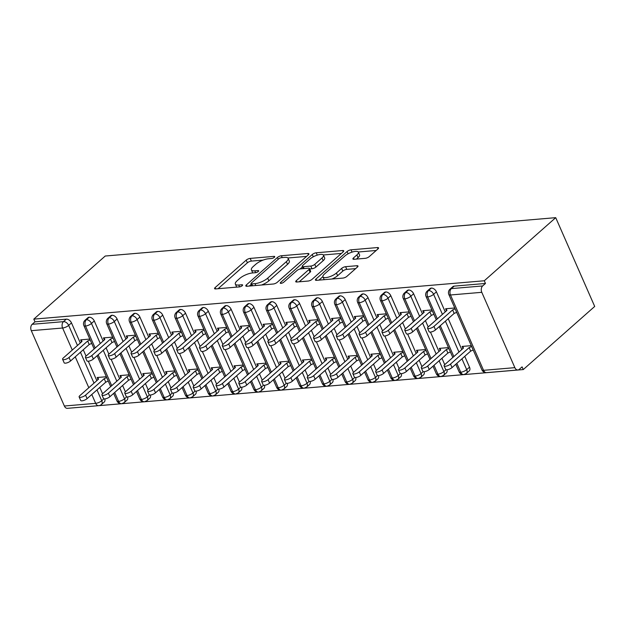 <?xml version="1.0" encoding="UTF-8"?>
<svg xmlns="http://www.w3.org/2000/svg" width="626" height="626" viewBox="0 0 626 626"><rect width="100%" height="100%" fill="white"/><g stroke="black" fill="none" stroke-linecap="round" stroke-linejoin="round"><path stroke-width="0.94" d="M274.329 257.317A2.136 0.704 -23.7 0 0 274.72 256.59A2.136 0.704 -23.7 0 0 273.969 256.378L250.181 258.405A3.06 1.009 -23.7 0 0 246.214 260.126L215.133 287.584A3.06 1.009 -23.7 0 0 214.569 288.625A3.06 1.009 -23.7 0 0 215.641 288.922L239.429 286.896A2.136 0.704 -23.7 0 0 242.207 285.699A2.136 0.704 -23.7 0 0 242.598 284.971A2.136 0.704 -23.7 0 0 241.847 284.76L238.772 285.026A9.781 3.232 -23.7 0 1 235.345 284.071A9.781 3.232 -23.7 0 1 237.129 280.753L239.719 278.46A9.781 3.232 -23.7 0 1 252.411 272.967L255.494 272.709A2.136 0.704 -23.7 0 0 258.272 271.504A2.136 0.704 -23.7 0 0 258.663 270.776A2.136 0.704 -23.7 0 0 257.912 270.573L254.829 270.831A9.781 3.232 -23.7 0 1 251.402 269.884A9.781 3.232 -23.7 0 1 253.194 266.559L255.784 264.274A9.781 3.232 -23.7 0 1 268.476 258.781L271.551 258.515A2.136 0.704 -23.7 0 0 274.329 257.317M365.287 258.327A3.06 1.009 -23.7 0 0 369.254 256.605L377.979 248.905A3.06 1.009 -23.7 0 0 378.534 247.865A3.06 1.009 -23.7 0 0 377.462 247.567L351.045 249.821A3.06 1.009 -23.7 0 0 347.078 251.535L315.997 279A3.06 1.009 -23.7 0 0 315.434 280.033A3.06 1.009 -23.7 0 0 316.506 280.331L342.923 278.085A3.06 1.009 -23.7 0 0 346.89 276.363L357.423 267.059A3.06 1.009 -23.7 0 0 357.986 266.019A3.06 1.009 -23.7 0 0 356.914 265.721L345.607 266.684A3.06 1.009 -23.7 0 0 341.639 268.405L336.42 273.022A8.177 2.7 -23.7 0 1 328.509 277.091A8.177 2.7 -23.7 0 1 322.946 276.817A8.177 2.7 -23.7 0 1 324.44 274.039L344.903 255.956A8.177 2.7 -23.7 0 1 352.814 251.887A8.177 2.7 -23.7 0 1 358.377 252.161A8.177 2.7 -23.7 0 1 356.883 254.939L353.471 257.951A3.06 1.009 -23.7 0 0 352.915 258.992A3.06 1.009 -23.7 0 0 353.98 259.289L365.287 258.327M33.804 319.135L105.231 256.026L555.724 217.66L484.289 280.769L33.804 319.135L34.986 321.827L32.169 324.307L63.476 321.647L66.286 319.158L34.986 321.827M308.344 254.837A3.06 1.009 -23.7 0 0 308.908 253.796A3.06 1.009 -23.7 0 0 307.835 253.499L281.418 255.744A3.06 1.009 -23.7 0 0 277.451 257.466L246.362 284.924A3.06 1.009 -23.7 0 0 245.807 285.965A3.06 1.009 -23.7 0 0 246.879 286.262L273.296 284.016A3.06 1.009 -23.7 0 0 277.263 282.295L308.344 254.837M316.232 252.787L342.649 250.533A3.06 1.009 -23.7 0 1 343.721 250.83A3.06 1.009 -23.7 0 1 343.165 251.871L312.077 279.329A3.06 1.009 -23.7 0 1 308.109 281.051L296.802 282.013A3.06 1.009 -23.7 0 1 295.73 281.716A3.06 1.009 -23.7 0 1 296.294 280.675L308.9 269.54A3.06 1.009 -23.7 0 0 309.455 268.499A3.06 1.009 -23.7 0 0 308.383 268.202L300.887 268.844A3.06 1.009 -23.7 0 0 296.92 270.557L283.797 282.154A2.136 0.704 -23.7 0 1 281.723 283.218A2.136 0.704 -23.7 0 1 280.268 283.148A2.136 0.704 -23.7 0 1 280.659 282.42L312.264 254.5A3.06 1.009 -23.7 0 1 316.232 252.787L317.257 255.126M514.862 367.658L481.793 292.319L450.485 294.979L483.554 370.318L514.862 367.658A4.672 3.169 85.1 0 0 517.898 369.974A4.672 3.169 85.1 0 0 519.275 369.356L522.084 366.875L523.266 369.559L594.7 306.45L555.724 217.66M72.28 350.051L62.608 328.016L31.3 330.677L64.368 406.016L95.676 403.347L91.795 394.497M31.3 330.677A4.672 3.169 -94.9 0 1 32.169 324.307M96.991 389.904L101.741 400.726A4.672 1.542 -23.7 0 1 95.676 403.347A4.672 3.169 -94.9 0 0 98.712 405.671L67.405 408.34A4.672 3.169 -94.9 0 1 64.368 406.016M523.266 369.559L72.757 407.878M484.289 280.769L485.471 283.461L482.654 285.949A4.672 3.169 85.1 0 0 481.793 292.319M106.334 376.735L97.171 377.517L98.063 379.552M81.529 341.882L80.637 339.848L89.8 339.065M485.471 283.461L454.163 286.129L451.354 288.617L482.654 285.949M481.918 369.864A4.672 4.672 0 0 0 486.59 372.642A4.672 3.169 85.1 0 1 483.554 370.318A4.672 1.542 -23.7 0 1 481.918 369.864L448.85 294.525A4.672 1.542 -23.7 0 0 450.485 294.979A4.672 3.169 85.1 0 1 451.354 288.617A4.672 3.067 48.5 0 0 450.031 289.149L452.848 286.661A4.672 3.067 48.5 0 1 454.163 286.129M66.286 319.158A4.672 3.067 48.5 0 1 71.481 322.899L80.292 342.97M83.266 349.754L86.052 356.092M88.305 361.225L96.827 380.639M99.8 387.416L102.586 393.762M104.792 398.895A4.672 3.067 48.5 0 1 104.221 402.033L101.412 404.521A4.672 3.067 -131.5 0 0 101.741 400.726L103.893 398.825M431.353 288.07L428.544 290.558A4.672 3.067 48.5 0 0 427.222 291.09L430.039 288.609A4.672 3.067 48.5 0 1 431.353 288.07A4.672 3.067 48.5 0 1 436.432 291.826L445.243 311.897M448.224 318.673L461.785 349.566M464.758 356.343L469.508 367.165A4.672 3.067 48.5 0 1 469.179 370.952L466.362 373.44A4.672 3.067 -131.5 0 0 466.691 369.653L469.508 367.165M471.292 345.654L462.121 346.436L463.021 348.471M446.479 310.801L445.587 308.767L454.758 307.992M408.543 290.01L405.734 292.498A4.672 3.067 48.5 0 0 404.412 293.038L407.229 290.55A4.672 3.067 48.5 0 1 408.543 290.01A4.672 3.067 48.5 0 1 413.622 293.766L422.433 313.837M425.414 320.614L428.2 326.96M430.445 332.085L438.975 351.507M441.948 358.283L444.734 364.629M446.941 369.763A4.672 3.067 48.5 0 1 446.369 372.9L443.552 375.389A4.672 3.067 -131.5 0 0 443.881 371.594L446.041 369.692M448.482 347.602L439.319 348.377L440.211 350.411M423.669 312.742L422.777 310.715L431.948 309.933M385.741 291.959L382.924 294.439A4.672 3.067 48.5 0 0 381.602 294.979L384.419 292.491A4.672 3.067 48.5 0 1 385.741 291.959A4.672 3.067 48.5 0 1 390.812 295.707L399.631 315.778M402.604 322.554L405.39 328.9M407.636 334.026L416.165 353.447M419.138 360.224L421.924 366.57M424.131 371.703A4.672 3.067 48.5 0 1 423.559 374.841L420.742 377.329A4.672 3.067 -131.5 0 0 421.071 373.534L423.231 371.633M425.672 349.543L416.509 350.325L417.401 352.36M400.859 314.69L399.967 312.656L409.138 311.873M362.931 293.899L360.114 296.388A4.672 3.067 48.5 0 0 358.792 296.92L361.609 294.431A4.672 3.067 48.5 0 1 362.931 293.899A4.672 3.067 48.5 0 1 368.002 297.647L376.821 317.718M379.794 324.503L382.58 330.841M384.826 335.974L393.355 355.388M396.328 362.172L399.114 368.511M401.321 373.644A4.672 3.067 48.5 0 1 400.75 376.782L397.933 379.27A4.672 3.067 -131.5 0 0 398.261 375.475L400.421 373.573M402.862 351.483L393.699 352.266L394.591 354.3M378.057 316.631L377.157 314.596L386.328 313.814M340.121 295.84L337.304 298.328A4.672 3.067 48.5 0 0 335.982 298.86L338.799 296.372A4.672 3.067 48.5 0 1 340.121 295.84A4.672 3.067 48.5 0 1 345.2 299.588L354.011 319.667M356.984 326.443L359.77 332.789M362.016 337.915L370.545 357.336M373.519 364.113L376.304 370.459M378.511 375.584A4.672 3.067 48.5 0 1 377.94 378.722L375.123 381.211A4.672 3.067 -131.5 0 0 375.451 377.423L377.611 375.514M380.052 353.424L370.889 354.206L371.781 356.241M355.247 318.571L354.347 316.537L363.518 315.754M317.312 297.78L314.495 300.269A4.672 3.067 48.5 0 0 313.172 300.809L315.989 298.32A4.672 3.067 48.5 0 1 317.312 297.78A4.672 3.067 48.5 0 1 322.39 301.536L331.201 321.608M334.174 328.384L336.96 334.73M339.206 339.855L347.735 359.277M350.709 366.053L353.494 372.4M355.701 377.525A4.672 3.067 48.5 0 1 355.13 380.671L352.313 383.151A4.672 3.067 -131.5 0 0 352.641 379.364L354.801 377.455M357.243 355.372L348.079 356.147L348.972 358.182M332.437 320.512L331.537 318.477L340.708 317.703M294.502 299.721L291.685 302.209A4.672 3.067 48.5 0 0 290.362 302.749L293.179 300.261A4.672 3.067 48.5 0 1 294.502 299.721A4.672 3.067 48.5 0 1 299.58 303.477L308.391 323.548M311.365 330.325L314.15 336.671M316.396 341.796L324.925 361.218M327.899 367.994L330.685 374.34M332.891 379.473A4.672 3.067 48.5 0 1 332.32 382.611L329.503 385.1A4.672 3.067 -131.5 0 0 329.832 381.304L331.991 379.403M334.433 357.313L325.27 358.095L326.162 360.122M309.627 322.46L308.735 320.426L317.898 319.643M271.692 301.669L268.875 304.158A4.672 3.067 48.5 0 0 267.552 304.69L270.369 302.201A4.672 3.067 48.5 0 1 271.692 301.669A4.672 3.067 48.5 0 1 276.77 305.418L285.581 325.489M288.555 332.273L291.34 338.611M293.586 343.744L302.115 363.158M305.089 369.935L307.875 376.281M310.081 381.414A4.672 3.067 48.5 0 1 309.51 384.552L306.693 387.04A4.672 3.067 -131.5 0 0 307.022 383.245L309.181 381.344M311.623 359.254L302.46 360.036L303.352 362.071M286.818 324.401L285.925 322.367L295.089 321.584M248.882 303.61L246.065 306.098A4.672 3.067 48.5 0 0 244.743 306.63L247.56 304.142A4.672 3.067 48.5 0 1 248.882 303.61A4.672 3.067 48.5 0 1 253.96 307.358L262.771 327.437M265.745 334.214L268.531 340.56M270.776 345.685L279.306 365.099M282.279 371.883L285.065 378.221M287.271 383.355A4.672 3.067 48.5 0 1 286.7 386.492L283.883 388.981A4.672 3.067 -131.5 0 0 284.212 385.193L286.372 383.284M288.813 361.194L279.65 361.977L280.542 364.011M264.008 326.342L263.116 324.307L272.279 323.525M226.072 305.551L223.255 308.039A4.672 3.067 48.5 0 0 221.933 308.571L224.75 306.091A4.672 3.067 48.5 0 1 226.072 305.551A4.672 3.067 48.5 0 1 231.15 309.307L239.961 329.378M242.935 336.154L245.721 342.5M247.974 347.626L256.496 367.047M259.469 373.824L262.255 380.17M264.462 385.295A4.672 3.067 48.5 0 1 263.89 388.433L261.073 390.921A4.672 3.067 -131.5 0 0 261.402 387.134L263.562 385.225M266.003 363.135L256.84 363.917L257.732 365.952M241.198 328.282L240.306 326.248L249.469 325.473M203.262 307.491L200.445 309.98A4.672 3.067 48.5 0 0 199.123 310.519L201.94 308.031A4.672 3.067 48.5 0 1 203.262 307.491A4.672 3.067 48.5 0 1 208.341 311.247L217.152 331.318M220.125 338.095L222.911 344.441M225.164 349.566L233.686 368.988M236.659 375.764L239.445 382.11M241.652 387.244A4.672 3.067 48.5 0 1 241.08 390.381L238.263 392.87A4.672 3.067 -131.5 0 0 238.6 389.075L240.752 387.173M243.193 365.083L234.03 365.858L234.922 367.892M218.388 330.223L217.496 328.196L226.659 327.414M180.452 309.44L177.635 311.92A4.672 3.067 48.5 0 0 176.313 312.46L179.13 309.972A4.672 3.067 48.5 0 1 180.452 309.44A4.672 3.067 48.5 0 1 185.531 313.188L194.342 333.259M197.315 340.035L200.101 346.381M202.355 351.515L210.876 370.928M213.849 377.705L216.635 384.051M218.842 389.184A4.672 3.067 48.5 0 1 218.271 392.322L215.454 394.81A4.672 3.067 -131.5 0 0 215.79 391.015L217.942 389.114M220.383 367.024L211.22 367.806L212.112 369.841M195.578 332.171L194.686 330.137L203.849 329.354M157.642 311.38L154.825 313.869A4.672 3.067 48.5 0 0 153.503 314.401L156.32 311.912A4.672 3.067 48.5 0 1 157.642 311.38A4.672 3.067 48.5 0 1 162.721 315.128L171.532 335.2M174.505 341.984L177.291 348.322M179.545 353.455L188.066 372.869M191.04 379.653L193.825 385.992M196.032 391.125A4.672 3.067 48.5 0 1 195.461 394.263L192.651 396.751A4.672 3.067 -131.5 0 0 192.98 392.956L195.132 391.054M197.573 368.964L188.41 369.747L189.302 371.781M172.768 334.112L171.876 332.077L181.039 331.295M134.833 313.321L132.016 315.809A4.672 3.067 48.5 0 0 130.693 316.341L133.51 313.861A4.672 3.067 48.5 0 1 134.833 313.321A4.672 3.067 48.5 0 1 139.911 317.077L148.722 337.148M151.695 343.924L154.481 350.27M156.735 355.396L165.256 374.817M168.23 381.594L171.015 387.94M173.222 393.065A4.672 3.067 48.5 0 1 172.651 396.203L169.842 398.692A4.672 3.067 -131.5 0 0 170.17 394.904L172.322 392.995M174.764 370.905L165.6 371.688L166.493 373.722M149.958 336.052L149.066 334.018L158.229 333.243M112.023 315.261L109.206 317.75A4.672 3.067 48.5 0 0 107.883 318.29L110.7 315.801A4.672 3.067 48.5 0 1 112.023 315.261A4.672 3.067 48.5 0 1 117.101 319.017L125.912 339.089M128.886 345.865L131.671 352.211M133.925 357.336L142.446 376.758M145.42 383.535L148.206 389.881M150.412 395.014A4.672 3.067 48.5 0 1 149.841 398.152L147.032 400.632A4.672 3.067 -131.5 0 0 147.36 396.845L149.512 394.936M151.954 372.853L142.791 373.628L143.683 375.663M127.148 337.993L126.256 335.959L135.419 335.184M89.213 317.202L86.396 319.69A4.672 3.067 48.5 0 0 85.073 320.23L87.89 317.742A4.672 3.067 48.5 0 1 89.213 317.202A4.672 3.067 48.5 0 1 94.291 320.958L103.102 341.029M106.076 347.806L108.861 354.152M111.115 359.277L119.636 378.699M122.61 385.475L125.396 391.821M127.602 396.954A4.672 3.067 48.5 0 1 127.031 400.092L124.222 402.581A4.672 3.067 -131.5 0 0 124.551 398.785L126.702 396.884M129.144 374.794L119.981 375.577L120.873 377.603M104.339 339.941L103.446 337.907L112.61 337.124M114.683 392.479L118.604 401.399A4.672 3.169 85.1 0 0 121.64 403.723A4.672 3.169 85.1 0 0 121.734 403.707L124.222 402.581M94.291 320.958L91.474 323.446A4.672 3.067 48.5 0 0 86.396 319.69A4.672 3.169 85.1 0 0 85.527 326.06L95.175 348.033M98.149 354.809L111.71 385.702M137.493 390.538L141.413 399.458A4.672 3.169 85.1 0 0 144.45 401.775A4.672 3.169 85.1 0 0 144.543 401.767L147.032 400.632M117.101 319.017L114.284 321.506A4.672 3.067 48.5 0 0 109.206 317.75A4.672 3.169 85.1 0 0 108.337 324.119L117.985 346.092M120.959 352.868L134.52 383.761M160.303 388.597L164.223 397.51A4.672 3.169 85.1 0 0 167.252 399.834A4.672 3.169 85.1 0 0 167.353 399.826L169.842 398.692M139.911 317.077L137.094 319.557A4.672 3.067 48.5 0 0 132.016 315.809A4.672 3.169 85.1 0 0 131.147 322.179L140.795 344.151M143.769 350.928L157.329 381.821M183.113 386.657L187.033 395.569A4.672 3.169 85.1 0 0 190.061 397.893A4.672 3.169 85.1 0 0 190.163 397.886L192.651 396.751M162.721 315.128L159.904 317.617A4.672 3.067 48.5 0 0 154.825 313.869A4.672 3.169 85.1 0 0 153.957 320.23L163.605 342.203M166.579 348.987L180.139 379.872M205.923 384.708L209.835 393.629A4.672 3.169 85.1 0 0 212.871 395.953A4.672 3.169 85.1 0 0 212.973 395.937L215.454 394.81M185.531 313.188L182.714 315.676A4.672 3.067 48.5 0 0 177.635 311.92A4.672 3.169 85.1 0 0 176.767 318.29L186.415 340.262M189.388 347.039L202.949 377.932M228.733 382.768L232.645 391.688A4.672 3.169 85.1 0 0 235.681 394.004A4.672 3.169 85.1 0 0 235.783 393.997L238.263 392.87M208.341 311.247L205.524 313.736A4.672 3.067 48.5 0 0 200.445 309.98A4.672 3.169 85.1 0 0 199.577 316.349L209.225 338.322M212.198 345.098L225.759 375.991M251.542 380.827L255.455 389.74A4.672 3.169 85.1 0 0 258.491 392.064A4.672 3.169 85.1 0 0 258.593 392.056L261.073 390.921M231.15 309.307L228.334 311.787A4.672 3.067 48.5 0 0 223.255 308.039A4.672 3.169 85.1 0 0 222.386 314.409L232.035 336.381M235.008 343.158L248.569 374.051M274.352 378.886L278.265 387.799A4.672 3.169 85.1 0 0 281.301 390.123A4.672 3.169 85.1 0 0 281.403 390.115L283.883 388.981M253.96 307.358L251.143 309.847A4.672 3.067 48.5 0 0 246.065 306.098A4.672 3.169 85.1 0 0 245.196 312.46L254.845 334.44M257.818 341.217L271.379 372.102M297.162 376.938L301.075 385.859A4.672 3.169 85.1 0 0 304.111 388.183A4.672 3.169 85.1 0 0 304.213 388.167L306.693 387.04M276.77 305.418L273.953 307.906A4.672 3.067 48.5 0 0 268.875 304.158A4.672 3.169 85.1 0 0 268.006 310.519L277.654 332.492M280.628 339.269L294.189 370.162M319.972 374.997L323.885 383.918A4.672 3.169 85.1 0 0 326.921 386.242A4.672 3.169 85.1 0 0 327.022 386.226L329.503 385.1M299.58 303.477L296.763 305.965A4.672 3.067 48.5 0 0 291.685 302.209A4.672 3.169 85.1 0 0 290.816 308.579L300.464 330.551M303.438 337.328L316.999 368.221M342.782 373.057L346.694 381.977A4.672 3.169 85.1 0 0 349.731 384.294A4.672 3.169 85.1 0 0 349.832 384.286L352.313 383.151M322.39 301.536L319.573 304.025A4.672 3.067 48.5 0 0 314.495 300.269A4.672 3.169 85.1 0 0 313.626 306.638L323.274 328.611M326.248 335.387L339.808 366.28M365.592 371.116L369.504 380.029A4.672 3.169 85.1 0 0 372.54 382.353A4.672 3.169 85.1 0 0 372.642 382.345L375.123 381.211M345.2 299.588L342.383 302.076A4.672 3.067 48.5 0 0 337.304 298.328A4.672 3.169 85.1 0 0 336.436 304.698L346.084 326.67M349.058 333.447L362.618 364.34M388.402 369.168L392.314 378.088A4.672 3.169 85.1 0 0 395.35 380.412A4.672 3.169 85.1 0 0 395.452 380.397L397.933 379.27M368.002 297.647L365.193 300.136A4.672 3.067 48.5 0 0 360.114 296.388A4.672 3.169 85.1 0 0 359.246 302.749L368.894 324.722M371.867 331.506L385.428 362.391M411.212 367.227L415.124 376.148A4.672 3.169 85.1 0 0 418.16 378.472A4.672 3.169 85.1 0 0 418.254 378.456L420.742 377.329M390.812 295.707L388.003 298.195A4.672 3.067 48.5 0 0 382.924 294.439A4.672 3.169 85.1 0 0 382.056 300.809L391.704 322.781M394.677 329.558L408.238 360.451M434.021 365.287L437.934 374.207A4.672 3.169 85.1 0 0 440.97 376.523A4.672 3.169 85.1 0 0 441.064 376.516L443.552 375.389M413.622 293.766L410.812 296.255A4.672 3.067 48.5 0 0 405.734 292.498A4.672 3.169 85.1 0 0 404.865 298.868L414.514 320.841M417.487 327.617L431.048 358.51M456.831 363.346L460.744 372.259A4.672 3.169 85.1 0 0 463.78 374.583A4.672 3.169 85.1 0 0 463.874 374.575L466.362 373.44M436.432 291.826L433.622 294.306A4.672 3.067 48.5 0 0 428.544 290.558A4.672 3.169 85.1 0 0 427.675 296.927L437.316 318.9M440.297 325.676L453.858 356.57M251.402 269.884L252.583 272.568A9.781 3.232 -23.7 0 0 252.841 272.936M235.345 284.071L236.526 286.763A9.781 3.232 -23.7 0 0 236.777 287.123M263.147 260.095L251.362 261.097A3.06 1.009 -23.7 0 0 247.395 262.81L218.083 288.711M251.276 284.321L249.312 286.059M306.576 256.394L287.882 257.99M281.457 257.677A2.136 0.704 -23.7 0 0 278.687 258.874L251.402 282.983A2.136 0.704 -23.7 0 0 251.003 283.711A2.136 0.704 -23.7 0 0 251.754 283.914L255.001 283.641A9.781 3.232 -23.7 0 0 267.693 278.147L286.348 261.668A9.781 3.232 -23.7 0 0 288.132 258.35A9.781 3.232 -23.7 0 0 284.705 257.396L281.457 257.677M261.511 285.018A9.781 3.232 -23.7 0 0 268.875 280.839L267.693 278.147M288.132 258.35L289.314 261.042A9.781 3.232 -23.7 0 1 287.53 264.36L268.875 280.839M323.329 254.97L341.389 253.428M299.244 281.802L310.081 272.232A3.06 1.009 -23.7 0 0 310.637 271.191L309.455 268.499M300.104 268.977L302.452 266.903M321.983 257.982A8.177 2.7 -23.7 0 0 323.478 255.205A8.177 2.7 -23.7 0 0 317.906 254.931A8.177 2.7 -23.7 0 0 310.003 259L302.788 265.369A3.06 1.009 -23.7 0 0 302.233 266.41A3.06 1.009 -23.7 0 0 303.305 266.707L310.801 266.066A3.06 1.009 -23.7 0 0 314.768 264.352L321.983 257.982L323.165 260.674A8.177 2.7 -23.7 0 0 324.659 257.896L323.478 255.205M323.165 260.674L315.95 267.044A3.06 1.009 -23.7 0 1 311.983 268.757L309.659 268.953M358.377 252.161L359.559 254.852A8.177 2.7 -23.7 0 1 358.064 257.63L356.421 259.078M322.946 276.817L324.127 279.509A8.177 2.7 -23.7 0 0 324.221 279.673M331.913 279.024A8.177 2.7 -23.7 0 0 337.602 275.714L336.42 273.022M355.654 268.624L346.788 269.376A3.06 1.009 -23.7 0 0 342.821 271.097L337.602 275.714M322.883 276.645L318.947 280.127M376.21 250.47L358.283 251.996M85.559 395.147L87.092 398.645A3.889 1.283 156.3 0 1 83.328 400.585A3.889 1.283 156.3 0 1 80.684 400.452L79.142 396.954A3.889 1.283 -23.7 0 0 81.795 397.087A3.889 1.283 -23.7 0 0 85.559 395.147L104.213 378.675L106.71 377.588M97.852 377.455L98.509 379.16L79.854 395.632A3.889 1.283 -23.7 0 0 79.142 396.954M87.092 398.645L105.747 382.173L108.251 381.085M105.747 382.173L104.213 378.675M81.317 339.785L81.975 341.491L63.32 357.962A3.889 1.283 -23.7 0 0 62.608 359.285A3.889 1.283 -23.7 0 0 65.261 359.418A3.889 1.283 -23.7 0 0 69.024 357.477L70.558 360.975A3.889 1.283 156.3 0 1 66.794 362.916A3.889 1.283 156.3 0 1 64.142 362.783L62.608 359.285M91.709 343.416L89.213 344.503L70.558 360.975M90.175 339.918L87.671 341.006L69.024 357.477M87.671 341.006L89.213 344.503M108.368 393.206L109.902 396.704A3.889 1.283 156.3 0 1 106.138 398.645A3.889 1.283 156.3 0 1 103.493 398.512L101.952 395.014A3.889 1.283 -23.7 0 0 104.605 395.147A3.889 1.283 -23.7 0 0 108.368 393.206L127.015 376.727L129.519 375.647M120.661 375.514L121.319 377.212L102.664 393.691A3.889 1.283 -23.7 0 0 101.952 395.014M109.902 396.704L128.557 380.225L131.053 379.145M128.557 380.225L127.015 376.727M131.178 391.266L132.712 394.763A3.889 1.283 156.3 0 1 128.948 396.696A3.889 1.283 156.3 0 1 126.303 396.571L124.762 393.073A3.889 1.283 -23.7 0 0 127.414 393.198A3.889 1.283 -23.7 0 0 131.178 391.266L149.825 374.786L152.329 373.706M143.471 373.573L144.129 375.271L125.474 391.751A3.889 1.283 -23.7 0 0 124.762 393.073M132.712 394.763L151.367 378.284L153.863 377.204M151.367 378.284L149.825 374.786M153.988 389.325L155.522 392.823A3.889 1.283 156.3 0 1 151.758 394.756A3.889 1.283 156.3 0 1 149.105 394.63L147.572 391.133A3.889 1.283 -23.7 0 0 150.224 391.258A3.889 1.283 -23.7 0 0 153.988 389.325L172.635 372.846L175.139 371.766M166.281 371.633L166.939 373.331L148.284 389.81A3.889 1.283 -23.7 0 0 147.572 391.133M155.522 392.823L174.177 376.343L176.673 375.264M174.177 376.343L172.635 372.846M176.798 387.377L178.332 390.874A3.889 1.283 156.3 0 1 174.568 392.815A3.889 1.283 156.3 0 1 171.915 392.682L170.382 389.184A3.889 1.283 -23.7 0 0 173.034 389.317A3.889 1.283 -23.7 0 0 176.798 387.377L195.445 370.905L197.949 369.817M189.091 369.684L189.748 371.39L171.094 387.862A3.889 1.283 -23.7 0 0 170.382 389.184M178.332 390.874L196.987 374.403L199.483 373.315M196.987 374.403L195.445 370.905M104.127 337.844L104.785 339.55L86.13 356.022A3.889 1.283 -23.7 0 0 85.418 357.344A3.889 1.283 -23.7 0 0 88.07 357.477A3.889 1.283 -23.7 0 0 91.834 355.537L93.368 359.034A3.889 1.283 156.3 0 1 89.604 360.975A3.889 1.283 156.3 0 1 86.951 360.842L85.418 357.344M114.519 341.475L112.023 342.555L93.368 359.034M112.985 337.977L110.481 339.057L91.834 355.537M110.481 339.057L112.023 342.555M126.937 335.904L127.594 337.602L108.94 354.081A3.889 1.283 -23.7 0 0 108.228 355.404A3.889 1.283 -23.7 0 0 110.88 355.529A3.889 1.283 -23.7 0 0 114.644 353.596L116.178 357.094A3.889 1.283 156.3 0 1 112.414 359.027A3.889 1.283 156.3 0 1 109.761 358.901L108.228 355.404M137.329 339.535L134.833 340.614L116.178 357.094M135.795 336.037L133.291 337.117L114.644 353.596M133.291 337.117L134.833 340.614M149.747 333.963L150.404 335.661L131.75 352.141A3.889 1.283 -23.7 0 0 131.037 353.463A3.889 1.283 -23.7 0 0 133.69 353.588A3.889 1.283 -23.7 0 0 137.454 351.655L138.988 355.153A3.889 1.283 156.3 0 1 135.224 357.086A3.889 1.283 156.3 0 1 132.571 356.961L131.037 353.463M160.139 337.594L157.635 338.674L138.988 355.153M158.605 334.096L156.101 335.176L137.454 351.655M156.101 335.176L157.635 338.674M172.557 332.023L173.206 333.721L154.559 350.2A3.889 1.283 -23.7 0 0 153.847 351.515A3.889 1.283 -23.7 0 0 156.5 351.648A3.889 1.283 -23.7 0 0 160.264 349.707L161.798 353.205A3.889 1.283 156.3 0 1 158.034 355.145A3.889 1.283 156.3 0 1 155.381 355.012L153.847 351.515M182.948 335.646L180.444 336.733L161.798 353.205M181.415 332.148L178.911 333.235L160.264 349.707M178.911 333.235L180.444 336.733M199.608 385.436L201.142 388.934A3.889 1.283 156.3 0 1 197.378 390.874A3.889 1.283 156.3 0 1 194.725 390.741L193.191 387.244A3.889 1.283 -23.7 0 0 195.844 387.377A3.889 1.283 -23.7 0 0 199.608 385.436L218.255 368.957L220.759 367.877M211.901 367.744L212.558 369.45L193.904 385.921A3.889 1.283 -23.7 0 0 193.191 387.244M201.142 388.934L219.796 372.454L222.293 371.375M219.796 372.454L218.255 368.957M195.367 330.074L196.016 331.78L177.369 348.252A3.889 1.283 -23.7 0 0 176.657 349.574A3.889 1.283 -23.7 0 0 179.31 349.707A3.889 1.283 -23.7 0 0 183.074 347.766L184.607 351.264A3.889 1.283 156.3 0 1 180.844 353.205A3.889 1.283 156.3 0 1 178.191 353.072L176.657 349.574M205.758 333.705L203.254 334.793L184.607 351.264M204.225 330.207L201.721 331.295L183.074 347.766M201.721 331.295L203.254 334.793M222.418 383.495L223.951 386.993A3.889 1.283 156.3 0 1 220.188 388.926A3.889 1.283 156.3 0 1 217.535 388.801L216.001 385.303A3.889 1.283 -23.7 0 0 218.654 385.428A3.889 1.283 -23.7 0 0 222.418 383.495L241.065 367.016L243.569 365.936M234.711 365.803L235.368 367.501L216.713 383.981A3.889 1.283 -23.7 0 0 216.001 385.303M223.951 386.993L242.606 370.514L245.102 369.434M242.606 370.514L241.065 367.016M218.177 328.134L218.826 329.832L200.179 346.311A3.889 1.283 -23.7 0 0 199.467 347.633A3.889 1.283 -23.7 0 0 202.12 347.766A3.889 1.283 -23.7 0 0 205.884 345.826L207.417 349.324A3.889 1.283 156.3 0 1 203.653 351.264A3.889 1.283 156.3 0 1 201.001 351.131L199.467 347.633M228.568 331.764L226.064 332.844L207.417 349.324M227.035 328.267L224.531 329.346L205.884 345.826M224.531 329.346L226.064 332.844M245.228 381.555L246.761 385.053A3.889 1.283 156.3 0 1 242.998 386.985A3.889 1.283 156.3 0 1 240.345 386.86L238.811 383.362A3.889 1.283 -23.7 0 0 241.464 383.488A3.889 1.283 -23.7 0 0 245.228 381.555L263.875 365.075L266.379 363.996M257.521 363.863L258.178 365.561L239.523 382.04A3.889 1.283 -23.7 0 0 238.811 383.362M246.761 385.053L265.408 368.573L267.912 367.493M265.408 368.573L263.875 365.075M240.987 326.193L241.636 327.891L222.989 344.37A3.889 1.283 -23.7 0 0 222.277 345.693A3.889 1.283 -23.7 0 0 224.93 345.818A3.889 1.283 -23.7 0 0 228.693 343.885L230.227 347.383A3.889 1.283 156.3 0 1 226.463 349.316A3.889 1.283 156.3 0 1 223.811 349.191L222.277 345.693M251.378 329.824L248.874 330.904L230.227 347.383M249.844 326.326L247.34 327.406L228.693 343.885M247.34 327.406L248.874 330.904M268.038 379.606L269.571 383.104A3.889 1.283 156.3 0 1 265.807 385.045A3.889 1.283 156.3 0 1 263.155 384.912L261.621 381.414A3.889 1.283 -23.7 0 0 264.274 381.547A3.889 1.283 -23.7 0 0 268.038 379.606L286.685 363.135L289.189 362.047M280.331 361.922L280.988 363.62L262.333 380.092A3.889 1.283 -23.7 0 0 261.621 381.414M269.571 383.104L288.218 366.633L290.722 365.545M288.218 366.633L286.685 363.135M263.796 324.252L264.446 325.95L245.799 342.43A3.889 1.283 -23.7 0 0 245.087 343.744A3.889 1.283 -23.7 0 0 247.74 343.877A3.889 1.283 -23.7 0 0 251.503 341.945L253.037 345.442A3.889 1.283 156.3 0 1 249.273 347.375A3.889 1.283 156.3 0 1 246.621 347.242L245.087 343.744M274.188 327.883L271.684 328.963L253.037 345.442M272.654 324.385L270.15 325.465L251.503 341.945M270.15 325.465L271.684 328.963M290.847 377.666L292.381 381.164A3.889 1.283 156.3 0 1 288.617 383.104A3.889 1.283 156.3 0 1 285.965 382.971L284.431 379.473A3.889 1.283 -23.7 0 0 287.084 379.606A3.889 1.283 -23.7 0 0 290.847 377.666L309.494 361.194L311.998 360.106M303.14 359.973L303.79 361.679L285.143 378.151A3.889 1.283 -23.7 0 0 284.431 379.473M292.381 381.164L311.028 364.692L313.532 363.604M311.028 364.692L309.494 361.194M286.606 322.304L287.256 324.01L268.609 340.481A3.889 1.283 -23.7 0 0 267.897 341.804A3.889 1.283 -23.7 0 0 270.549 341.937A3.889 1.283 -23.7 0 0 274.313 339.996L275.847 343.494A3.889 1.283 156.3 0 1 272.083 345.435A3.889 1.283 156.3 0 1 269.43 345.302L267.897 341.804M296.998 325.935L294.494 327.022L275.847 343.494M295.464 322.437L292.96 323.525L274.313 339.996M292.96 323.525L294.494 327.022M313.657 375.725L315.191 379.223A3.889 1.283 156.3 0 1 311.427 381.164A3.889 1.283 156.3 0 1 308.774 381.031L307.241 377.533A3.889 1.283 -23.7 0 0 309.893 377.666A3.889 1.283 -23.7 0 0 313.657 375.725L332.304 359.246L334.808 358.166M325.95 358.033L326.6 359.731L307.953 376.21A3.889 1.283 -23.7 0 0 307.241 377.533M315.191 379.223L333.838 362.744L336.342 361.664M333.838 362.744L332.304 359.246M309.416 320.363L310.066 322.069L291.419 338.541A3.889 1.283 -23.7 0 0 290.707 339.863A3.889 1.283 -23.7 0 0 293.359 339.996A3.889 1.283 -23.7 0 0 297.123 338.056L298.657 341.553A3.889 1.283 156.3 0 1 294.893 343.494A3.889 1.283 156.3 0 1 292.24 343.361L290.707 339.863M319.808 323.994L317.304 325.074L298.657 341.553M318.274 320.496L315.77 321.576L297.123 338.056M315.77 321.576L317.304 325.074M336.467 373.785L338.001 377.282A3.889 1.283 156.3 0 1 334.237 379.215A3.889 1.283 156.3 0 1 331.584 379.09L330.051 375.592A3.889 1.283 -23.7 0 0 332.703 375.717A3.889 1.283 -23.7 0 0 336.467 373.785L355.114 357.305L357.618 356.225M348.76 356.092L349.41 357.79L330.763 374.27A3.889 1.283 -23.7 0 0 330.051 375.592M338.001 377.282L356.648 360.803L359.152 359.723M356.648 360.803L355.114 357.305M332.226 318.423L332.875 320.121L314.229 336.6A3.889 1.283 -23.7 0 0 313.516 337.923A3.889 1.283 -23.7 0 0 316.169 338.048A3.889 1.283 -23.7 0 0 319.933 336.115L321.467 339.613A3.889 1.283 156.3 0 1 317.703 341.546A3.889 1.283 156.3 0 1 315.05 341.42L313.516 337.923M342.618 322.054L340.114 323.133L321.467 339.613M341.084 318.556L338.58 319.636L319.933 336.115M338.58 319.636L340.114 323.133M359.277 371.844L360.811 375.342A3.889 1.283 156.3 0 1 357.047 377.275A3.889 1.283 156.3 0 1 354.394 377.142L352.861 373.644A3.889 1.283 -23.7 0 0 355.513 373.777A3.889 1.283 -23.7 0 0 359.277 371.844L377.924 355.365L380.428 354.277M371.57 354.152L372.22 355.85L353.573 372.329A3.889 1.283 -23.7 0 0 352.861 373.644M360.811 375.342L379.458 358.862L381.962 357.775M379.458 358.862L377.924 355.365M355.036 316.482L355.685 318.18L337.038 334.66A3.889 1.283 -23.7 0 0 336.326 335.982A3.889 1.283 -23.7 0 0 338.971 336.107A3.889 1.283 -23.7 0 0 342.743 334.174L344.277 337.672A3.889 1.283 156.3 0 1 340.513 339.605A3.889 1.283 156.3 0 1 337.86 339.48L336.326 335.982M365.428 320.113L362.923 321.193L344.277 337.672M363.894 316.615L361.39 317.695L342.743 334.174M361.39 317.695L362.923 321.193M382.087 369.896L383.621 373.393A3.889 1.283 156.3 0 1 379.857 375.334A3.889 1.283 156.3 0 1 377.204 375.201L375.67 371.703A3.889 1.283 -23.7 0 0 378.323 371.836A3.889 1.283 -23.7 0 0 382.087 369.896L400.734 353.424L403.238 352.336M394.38 352.203L395.029 353.909L376.382 370.381A3.889 1.283 -23.7 0 0 375.67 371.703M383.621 373.393L402.268 356.922L404.772 355.834M402.268 356.922L400.734 353.424M377.846 314.542L378.495 316.24L359.848 332.711A3.889 1.283 -23.7 0 0 359.136 334.034A3.889 1.283 -23.7 0 0 361.781 334.167A3.889 1.283 -23.7 0 0 365.553 332.226L367.086 335.724A3.889 1.283 156.3 0 1 363.323 337.664A3.889 1.283 156.3 0 1 360.67 337.531L359.136 334.034M388.237 318.165L385.733 319.252L367.086 335.724M386.704 314.667L384.2 315.754L365.553 332.226M384.2 315.754L385.733 319.252M404.897 367.955L406.43 371.453A3.889 1.283 156.3 0 1 402.667 373.393A3.889 1.283 156.3 0 1 400.014 373.26L398.48 369.763A3.889 1.283 -23.7 0 0 401.133 369.896A3.889 1.283 -23.7 0 0 404.897 367.955L423.544 351.476L426.048 350.396M417.19 350.263L417.839 351.961L399.192 368.44A3.889 1.283 -23.7 0 0 398.48 369.763M406.43 371.453L425.077 354.973L427.581 353.893M425.077 354.973L423.544 351.476M400.656 312.593L401.305 314.299L382.658 330.771A3.889 1.283 -23.7 0 0 381.946 332.093A3.889 1.283 -23.7 0 0 384.591 332.226A3.889 1.283 -23.7 0 0 388.363 330.285L389.896 333.783A3.889 1.283 156.3 0 1 386.132 335.724A3.889 1.283 156.3 0 1 383.48 335.591L381.946 332.093M411.047 316.224L408.543 317.312L389.896 333.783M409.514 312.726L407.01 313.814L388.363 330.285M407.01 313.814L408.543 317.312M427.707 366.014L429.24 369.512A3.889 1.283 156.3 0 1 425.477 371.445A3.889 1.283 156.3 0 1 422.824 371.32L421.29 367.822A3.889 1.283 -23.7 0 0 423.943 367.947A3.889 1.283 -23.7 0 0 427.707 366.014L446.354 349.535L448.858 348.455M440 348.322L440.649 350.02L422.002 366.5A3.889 1.283 -23.7 0 0 421.29 367.822M429.24 369.512L447.887 353.033L450.391 351.953M447.887 353.033L446.354 349.535M423.466 310.652L424.115 312.351L405.468 328.83A3.889 1.283 -23.7 0 0 404.756 330.152A3.889 1.283 -23.7 0 0 407.401 330.285A3.889 1.283 -23.7 0 0 411.165 328.345L412.706 331.843A3.889 1.283 156.3 0 1 408.942 333.783A3.889 1.283 156.3 0 1 406.29 333.65L404.756 330.152M433.857 314.283L431.353 315.363L412.706 331.843M432.323 310.786L429.819 311.865L411.165 328.345M429.819 311.865L431.353 315.363M450.517 364.074L452.05 367.572A3.889 1.283 156.3 0 1 448.286 369.504A3.889 1.283 156.3 0 1 445.634 369.379L444.1 365.881A3.889 1.283 -23.7 0 0 446.753 366.007A3.889 1.283 -23.7 0 0 450.517 364.074L469.164 347.594L471.668 346.514M462.81 346.381L463.459 348.079L444.812 364.559A3.889 1.283 -23.7 0 0 444.1 365.881M452.05 367.572L470.697 351.092L473.201 350.012M470.697 351.092L469.164 347.594M446.275 308.712L446.925 310.41L428.278 326.889A3.889 1.283 -23.7 0 0 427.566 328.212A3.889 1.283 -23.7 0 0 430.211 328.337A3.889 1.283 -23.7 0 0 433.974 326.404L435.516 329.902A3.889 1.283 156.3 0 1 431.752 331.835A3.889 1.283 156.3 0 1 429.1 331.71L427.566 328.212M456.667 312.343L454.163 313.423L435.516 329.902M455.133 308.845L452.629 309.925L433.974 326.404M452.629 309.925L454.163 313.423M274.368 257.286L273.969 256.378M242.246 285.659L241.847 284.76M258.303 271.473L257.912 270.573M88.814 387.721L75.253 356.828M71.481 322.899L68.664 325.387A4.672 1.542 -23.7 0 1 62.608 328.016A4.672 3.169 -94.9 0 1 63.476 321.647A4.672 3.067 48.5 0 1 68.664 325.387L77.475 345.458M80.449 352.235L94.01 383.128M121.64 403.723A4.672 4.672 0 0 1 116.96 400.945A4.672 1.542 -23.7 0 0 118.604 401.399A4.672 1.542 -23.7 0 0 124.543 398.785L119.793 387.964M94.143 348.948L83.892 325.606A4.672 1.542 -23.7 0 0 85.527 326.06A4.672 1.542 -23.7 0 0 91.474 323.446L100.285 343.517M103.259 350.294L116.819 381.187M116.952 347.007L106.702 323.665A4.672 1.542 -23.7 0 0 108.337 324.119A4.672 1.542 -23.7 0 0 114.284 321.506L123.095 341.577M126.069 348.353L139.629 379.246M142.603 386.023L147.353 396.845A4.672 1.542 -23.7 0 1 141.413 399.458A4.672 1.542 -23.7 0 1 139.77 399.005A4.672 4.672 0 0 0 144.45 401.775M139.762 345.067L129.512 321.725A4.672 1.542 -23.7 0 0 131.147 322.179A4.672 1.542 -23.7 0 0 137.094 319.565L145.905 339.636M148.878 346.413L162.439 377.306M165.413 384.082L170.162 394.904A4.672 1.542 -23.7 0 1 164.223 397.51A4.672 1.542 -23.7 0 1 162.58 397.056A4.672 4.672 0 0 0 167.252 399.834M162.564 343.118L152.321 319.776A4.672 1.542 -23.7 0 0 153.957 320.23A4.672 1.542 -23.7 0 0 159.904 317.625L168.715 337.688M171.688 344.472L185.249 375.357M188.223 382.142L192.972 392.956A4.672 1.542 -23.7 0 1 187.033 395.569A4.672 1.542 -23.7 0 1 185.39 395.116A4.672 4.672 0 0 0 190.061 397.893M185.374 341.178L175.131 317.836A4.672 1.542 -23.7 0 0 176.767 318.29A4.672 1.542 -23.7 0 0 182.714 315.676L191.525 335.747M194.498 342.524L208.059 373.417M211.032 380.193L215.782 391.015A4.672 1.542 -23.7 0 1 209.835 393.629A4.672 1.542 -23.7 0 1 208.2 393.175A4.672 4.672 0 0 0 212.871 395.953M208.184 339.237L197.941 315.895A4.672 1.542 -23.7 0 0 199.577 316.349A4.672 1.542 -23.7 0 0 205.524 313.736L214.335 333.807M217.308 340.583L230.869 371.476M233.842 378.253L238.592 389.075A4.672 1.542 -23.7 0 1 232.645 391.688A4.672 1.542 -23.7 0 1 231.01 391.234A4.672 4.672 0 0 0 235.681 394.004M230.994 337.297L220.751 313.955A4.672 1.542 -23.7 0 0 222.386 314.409A4.672 1.542 -23.7 0 0 228.334 311.795L237.144 331.866M240.118 338.643L253.679 369.536M256.652 376.312L261.402 387.134A4.672 1.542 -23.7 0 1 255.455 389.74A4.672 1.542 -23.7 0 1 253.82 389.286A4.672 4.672 0 0 0 258.491 392.064M251.143 309.847L259.954 329.925M262.928 336.702L276.489 367.587M279.462 374.371L284.212 385.186A4.672 1.542 -23.7 0 1 278.265 387.799A4.672 1.542 -23.7 0 1 276.629 387.345A4.672 4.672 0 0 0 281.301 390.123M276.614 333.408L266.371 310.066A4.672 1.542 -23.7 0 0 268.006 310.519A4.672 1.542 -23.7 0 0 273.953 307.906L282.764 327.977M285.738 334.761L299.298 365.647M302.272 372.423L307.022 383.245A4.672 1.542 -23.7 0 1 301.075 385.859A4.672 1.542 -23.7 0 1 299.439 385.405A4.672 4.672 0 0 0 304.111 388.183M299.424 331.467L289.181 308.125A4.672 1.542 -23.7 0 0 290.816 308.579A4.672 1.542 -23.7 0 0 296.763 305.965L305.574 326.036M308.548 332.813L322.108 363.706M325.082 370.482L329.832 381.304A4.672 1.542 -23.7 0 1 323.885 383.918A4.672 1.542 -23.7 0 1 322.249 383.464A4.672 4.672 0 0 0 326.921 386.242M322.233 329.526L311.991 306.184A4.672 1.542 -23.7 0 0 313.626 306.638A4.672 1.542 -23.7 0 0 319.573 304.025L328.384 324.096M331.357 330.872L344.918 361.765M347.892 368.542L352.641 379.364A4.672 1.542 -23.7 0 1 346.694 381.977A4.672 1.542 -23.7 0 1 345.059 381.516A4.672 4.672 0 0 0 349.731 384.294M345.043 327.586L334.8 304.236A4.672 1.542 -23.7 0 0 336.436 304.698A4.672 1.542 -23.7 0 0 342.383 302.084L351.194 322.155M354.167 328.932L367.728 359.825M370.702 366.601L375.451 377.423A4.672 1.542 -23.7 0 1 369.504 380.029A4.672 1.542 -23.7 0 1 367.869 379.575A4.672 4.672 0 0 0 372.54 382.353M367.853 325.637L357.61 302.295A4.672 1.542 -23.7 0 0 359.246 302.749A4.672 1.542 -23.7 0 0 365.193 300.144L374.004 320.207M376.977 326.991L390.538 357.876M393.511 364.661L398.261 375.475A4.672 1.542 -23.7 0 1 392.314 378.088A4.672 1.542 -23.7 0 1 390.679 377.635A4.672 4.672 0 0 0 395.35 380.412M390.663 323.697L380.42 300.355A4.672 1.542 -23.7 0 0 382.056 300.809A4.672 1.542 -23.7 0 0 388.003 298.195L396.814 318.266M399.787 325.043L413.348 355.936M416.321 362.712L421.071 373.534A4.672 1.542 -23.7 0 1 415.124 376.148A4.672 1.542 -23.7 0 1 413.489 375.694A4.672 4.672 0 0 0 418.16 378.472M413.473 321.756L403.23 298.414A4.672 1.542 -23.7 0 0 404.865 298.868A4.672 1.542 -23.7 0 0 410.812 296.255L419.623 316.326M422.597 323.102L436.158 353.995M439.131 360.772L443.881 371.594A4.672 1.542 -23.7 0 1 437.934 374.207A4.672 1.542 -23.7 0 1 436.299 373.753A4.672 4.672 0 0 0 440.97 376.523M436.283 319.816L426.04 296.474A4.672 1.542 -23.7 0 0 427.675 296.927A4.672 1.542 -23.7 0 0 433.622 294.314L442.425 314.385M445.407 321.161L458.968 352.055M461.941 358.831L466.691 369.653A4.672 1.542 -23.7 0 1 460.744 372.259A4.672 1.542 -23.7 0 1 459.108 371.805A4.672 4.672 0 0 0 463.78 374.583M253.804 335.348L243.561 312.006A4.672 1.542 -23.7 0 0 245.196 312.46A4.672 1.542 -23.7 0 0 251.143 309.854M255.643 272.693L254.829 270.831M239.586 286.88L238.772 285.026M215.712 288.915L215.133 287.584M247.395 262.81L246.214 260.126M251.362 261.097L250.181 258.405M246.949 286.254L246.362 284.924M278.241 259.266L277.451 257.466M282.232 257.607L281.418 255.744M308.399 254.782L307.835 253.499M252.575 285.777L251.754 283.914M255.823 285.503L255.001 283.641M287.53 264.36L286.348 261.668M343.212 251.824L342.649 250.533M296.873 282.005L296.294 280.675M310.081 272.232L308.9 269.54M281.066 283.351L280.659 282.42M313.274 256.801L312.264 254.5M304.119 268.57L303.305 266.707M311.983 268.757L310.801 266.066M315.95 267.044L314.768 264.352M354.058 259.281L353.471 257.951M358.064 257.63L356.883 254.939M342.821 271.097L341.639 268.405M346.788 269.376L345.607 266.684M357.477 267.012L356.914 265.721M316.576 280.331L315.997 279M348.079 253.812L347.078 251.535M352.055 252.121L351.045 249.821M378.034 248.858L377.462 247.567M486.59 372.642L517.898 369.974M116.96 400.945L113.65 393.394M110.677 386.618L97.116 355.724M85.073 320.23A4.672 4.672 0 0 0 83.892 325.606M98.712 405.671A4.672 4.672 0 0 0 101.412 404.521M139.77 399.005L136.46 391.453M133.487 384.677L119.926 353.784M107.883 318.29A4.672 4.672 0 0 0 106.702 323.665M162.58 397.056L159.27 389.513M156.297 382.729L142.736 351.843M130.693 316.341A4.672 4.672 0 0 0 129.512 321.725M185.39 395.116L182.08 387.564M179.106 380.788L165.546 349.903M153.503 314.401A4.672 4.672 0 0 0 152.321 319.776M208.2 393.175L204.89 385.624M201.916 378.847L188.356 347.954M176.313 312.46A4.672 4.672 0 0 0 175.131 317.836M231.01 391.234L227.7 383.683M224.726 376.907L211.165 346.014M199.123 310.519A4.672 4.672 0 0 0 197.941 315.895M253.82 389.286L250.51 381.743M247.536 374.966L233.975 344.073M221.933 308.571A4.672 4.672 0 0 0 220.751 313.955M276.629 387.345L273.319 379.802M270.346 373.018L256.785 342.132M244.743 306.63A4.672 4.672 0 0 0 243.561 312.006M299.439 385.405L296.129 377.854M293.148 371.077L279.595 340.184M267.552 304.69A4.672 4.672 0 0 0 266.371 310.066M322.249 383.464L318.939 375.913M315.958 369.137L302.405 338.243M290.362 302.749A4.672 4.672 0 0 0 289.181 308.125M345.059 381.516L341.749 373.972M338.768 367.196L325.207 336.303M313.172 300.809A4.672 4.672 0 0 0 311.991 306.184M367.869 379.575L364.559 372.032M361.578 365.248L348.017 334.362M335.982 298.86A4.672 4.672 0 0 0 334.8 304.236M390.679 377.635L387.369 370.083M384.387 363.307L370.827 332.422M358.792 296.92A4.672 4.672 0 0 0 357.61 302.295M413.489 375.694L410.179 368.143M407.197 361.366L393.637 330.473M381.602 294.979A4.672 4.672 0 0 0 380.42 300.355M436.299 373.753L432.989 366.202M430.007 359.426L416.447 328.533M404.412 293.038A4.672 4.672 0 0 0 403.23 298.414M459.108 371.805L455.791 364.262M452.817 357.485L439.256 326.592M427.222 291.09A4.672 4.672 0 0 0 426.04 296.474M450.031 289.149A4.672 4.672 0 0 0 448.85 294.525M251.942 285.832L251.003 283.711M303.211 268.64L302.233 266.41"/></g></svg>
